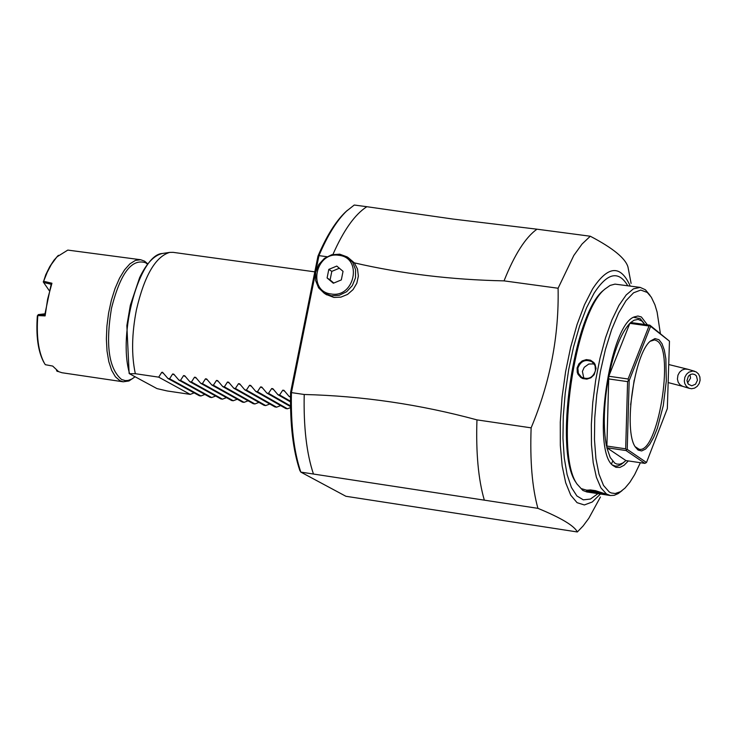 <?xml version="1.0" encoding="UTF-8"?>
<svg xmlns="http://www.w3.org/2000/svg" width="737" height="737" viewBox="0 0 737 737"><rect width="100%" height="100%" fill="white"/><g stroke="black" fill="none" stroke-linecap="round" stroke-linejoin="round"><path stroke-width="1.11" d="M646.487 462.514L667.335 408.574L669.463 341.176L650.596 326.353L629.186 380.605L627.224 449.377L646.487 462.514L644.893 463.38L626.054 450.556L627.224 449.377M658.979 339.729L661.992 343.663L664.332 350.121L665.861 358.781L666.312 380.863L663.282 405.608L657.349 428.261L653.627 437.4L649.647 444.457L645.584 449.054L641.66 450.952L638.058 450.04L635.34 447C623.189 430.537 634.244 353.364 650.531 340.973L654.972 338.587L658.979 339.729M626.487 449.791L625.676 448.824L627.592 381.628L628.477 380.403L629.186 380.605M625.934 460.57L622.885 462.965L619.789 464.19L616.841 464.08L614.759 463.112L610.236 457.539L606.846 447.728L625.934 460.57L644.893 463.38M626.054 450.556L606.846 447.728L608.78 376.248L629.849 323.35L649.021 326.003L650.08 325.662L649.877 325.183L669.463 341.176M650.08 325.662L650.596 326.353M649.021 326.003L628.099 378.993L608.78 376.248C614.161 350.388 621.18 332.755 629.849 323.35L630.715 322.53L649.877 325.183M628.477 380.403L628.099 378.993M625.676 448.824L606.468 445.986C603.059 427.681 603.658 405.313 608.283 378.873L627.592 381.628M630.715 322.53L634.096 320.208L638.122 319.425L641.807 320.991L644.811 324.483M612.383 464.955L615.257 466.07L617.542 466.005L620.711 464.743L624.027 462.2M643.945 323.211L640.167 318.624L633.544 317.297M628.348 460.92L624.073 465.268L619.909 467.433L615.975 467.332L612.972 465.526C591.332 450.841 609.37 324.934 634.271 316.91L637.938 316.016L641.365 316.974L647.39 324.833M660.361 333.419L657.091 312.009L654.907 304.768L651.324 297.223L647.243 292.432L640.748 290.056L633.571 292.801L626.063 300.595L618.61 313.087L611.599 329.688L605.409 349.55L600.369 371.641L596.749 394.811L594.75 417.815L594.464 439.436L595.911 458.534L598.988 474.131L603.52 485.453L609.259 491.984L611.176 492.952L615.202 493.523L620.526 491.671L625.022 488.078L629.859 482.311L634.631 474.656L640.37 462.707M650.062 295.39L645.391 289.761L640.204 287.402L633.387 288.858L626.183 294.957L618.905 305.477L611.903 319.978L605.51 337.822L600.01 358.191L595.689 380.126L592.751 402.595L591.332 424.54L591.489 444.908L593.211 462.772L596.408 477.29L600.913 487.857L606.496 494.02L610.383 495.513L614.207 495.319L618.177 493.606L622.083 490.621M605.059 493.799L586.597 491.008L586.449 490.262L590.484 489.939L595.57 490.667L605.059 493.799M640.204 287.402L614.999 284.123L610.098 285.422L604.994 289.033C574.491 312.506 554.371 452.969 577.043 484.071L582.856 490.446L586.799 491.957L610.383 495.513M577.099 367.947L578.867 363.875L582.184 360.909L586.348 359.601L590.503 360.19L593.865 362.567L595.035 364.299L596.058 368.436L594.151 374.718L590.936 377.777L586.855 379.14L582.7 378.542L580.848 377.528L578.038 374.332L577.246 372.305L577.099 367.947L577.863 368.15C580.645 361.047 585.371 358.928 592.023 361.784L595.045 365.607L595.459 370.656C592.861 377.841 588.227 380.025 581.567 377.224L578.361 373.291L577.863 368.15M604.745 493.615L586.938 490.077M605.169 288.867L603.511 290.277C573.432 313.437 553.616 451.781 575.975 482.449L577.172 484.273M581.705 488.742L587.076 490.335M611.47 463.895L612.677 461.242M590.291 236.236L582.064 244.011L573.819 255.453L558.093 288.241L504.044 280.871C514.463 254.68 525.426 237.452 536.96 229.189L590.291 236.236C612.88 248.056 625.437 258.309 627.97 266.997L631.102 283.413M558.093 288.241C559.088 335.98 550.106 382.512 531.128 427.847C529.921 460.883 532.178 487.71 537.918 508.346C561.152 517.927 574.289 525.803 577.338 531.967L583.096 525.988L588.826 518.277L600.415 497.033M332.94 254.449C343.599 230.276 354.902 214.356 366.842 206.701L452.923 219.055L536.96 229.189M366.842 206.701L354.248 205.033L346.528 211.132C336.698 220.649 327.504 235.481 318.955 255.628L326.952 256.716M577.338 531.967L345.893 496.277L300.816 472.104L299.83 470.473C293.05 450.307 289.973 424.263 290.599 392.351L317.969 256.126L318.955 255.628L291.437 392.618M313.455 474.029C306.601 453.559 303.515 427.045 304.215 394.488L291.428 392.609C290.765 425.138 293.888 451.634 300.816 472.104L537.918 508.346M484.338 500.156C478.331 479.557 475.872 452.804 476.95 419.878L531.128 427.847M504.044 280.871C451.514 279.784 401.61 273.777 354.331 262.86L357.5 269.023L358.366 276.099L356.828 283.238L353.069 289.595L347.532 294.422L340.872 297.14L333.889 297.435L325.947 294.367M304.215 394.488C362.401 395.972 419.979 404.438 476.95 419.878M348.076 257.508L354.331 262.86M331.392 295.804L339.296 295.288L346.639 291.714L352.323 285.606L355.474 277.895L355.612 269.751L352.737 262.4L347.274 256.955L339.729 254.182L331.779 254.735L324.409 258.374L318.752 264.555L315.666 272.331L315.611 280.511L318.614 287.863L324.216 293.243L331.392 295.804M338.937 255.324C315.408 251.16 307.265 291.603 331.189 293.989C354.801 298.236 362.899 257.609 338.937 255.324M328.813 269.383L336.781 266.066L343.037 271.336L341.323 279.922L333.345 283.238L327.099 277.96L328.813 269.383L331.807 271.373L339.361 268.231M333.778 283.054L330.093 279.94L331.807 271.373M330.093 279.94L327.099 277.96M347.44 210.275L345.165 212.339C335.473 221.717 326.408 236.319 317.969 256.126M290.599 392.342L291.437 392.609M700.095 380.347L699.883 376.966L698.529 374.009L696.225 371.936L692.863 371.033L688.929 372.13L686.488 374.276L684.857 377.224L684.314 381.149L684.802 383.608L686.405 386.363L688.865 388.169L691.546 388.749L694.549 388.141L697.211 386.345L699.155 383.618L700.095 380.347M697.469 380.2L695.553 384.198L691.785 385.792L688.349 384.207L686.958 380.734L688.404 376.146L690.661 374.396L692.66 373.991L694.899 374.589L696.428 375.971L697.469 380.2M194.144 392.876L190.21 394.378L158.704 377.151L135.332 373.705C131.37 355.133 131.739 333.843 136.419 309.844C144.332 275.868 155.406 256.725 169.639 252.404L173.094 252.349L314.81 271.852M135.332 373.705L129.454 373.723L156.999 388.602L167.179 390.96L190.21 394.378M158.704 377.151L161.716 372.378L162.508 372.24L167.972 378.514L199.34 395.732L200.943 395.962L204.895 394.461M174.531 375.032L172.633 373.981L169.602 378.754L167.972 378.514M172.633 373.981L173.794 374.156L178.888 380.126L210.091 397.326L211.703 397.556L215.665 396.045M185.466 376.644L183.568 375.584L180.519 380.366L178.888 380.126M183.568 375.584L184.729 375.759L189.824 381.729L220.86 398.92L222.473 399.159L226.452 397.63M196.429 378.265L194.513 377.197L191.454 381.978L189.824 381.729M194.513 377.197L195.683 377.372L200.768 383.341L231.648 400.513L233.26 400.753L237.259 399.224M207.41 379.887L205.485 378.809L202.408 383.59L200.768 383.341M205.485 378.809L206.655 378.975L211.74 384.963L242.455 402.116L244.067 402.356L248.083 400.808M218.41 381.508L216.475 380.421L213.38 385.202L211.74 384.963M216.475 380.421L217.636 380.596L222.731 386.584L253.279 403.719L254.891 403.959L258.927 402.402M229.419 383.139L227.475 382.042L224.37 386.824L222.731 386.584M227.475 382.042L228.645 382.208L233.73 388.196L264.113 405.332L265.735 405.571L269.788 404.005M240.455 384.769L238.502 383.655L235.379 388.445L233.73 388.196M238.502 383.655L239.672 383.83L244.758 389.827L274.975 406.944L276.596 407.183L280.668 405.608M251.51 386.4L249.548 385.276L246.407 390.066L244.758 389.827M249.548 385.276L250.718 385.451L255.794 391.448L285.845 408.556L287.476 408.795L290.553 407.607M262.584 388.04L260.612 386.907L257.453 391.697L255.794 391.448M260.612 386.907L261.782 387.082L266.858 393.079L290.535 406.621M273.676 389.68L271.686 388.537L268.508 393.328L266.858 393.079M271.686 388.537L272.865 388.703L277.941 394.71L290.498 401.923M284.777 391.319L282.787 390.168L279.59 394.958L277.941 394.71M282.787 390.168L283.966 390.334L289.033 396.349L290.516 397.197M290.525 396.561L289.033 396.349M169.602 378.754L200.943 395.962M180.519 380.366L211.703 397.556M191.454 381.978L222.473 399.159M202.408 383.59L233.26 400.753M213.38 385.202L244.067 402.356M224.37 386.824L254.891 403.959M235.379 388.445L265.735 405.571M246.407 390.066L276.596 407.183M257.453 391.697L287.476 408.795M268.508 393.328L290.525 405.921M279.59 394.958L290.498 401.223M135.083 376.764L132.089 378.901L128.127 380.439L125.235 380.605L121.559 379.472C108.818 368.73 105.455 345.036 111.462 308.398C120.288 273.427 131.674 258.217 145.631 262.759L147.575 264.214M134.908 376.911L128.975 380.974L123.19 381.794L119.919 380.697L115.414 376.8L111.656 370.343L108.809 361.618L107.022 351.005L106.377 338.992L106.911 326.132L108.597 313.013L111.361 300.263L115.064 288.462L119.551 278.153L124.59 269.816L129.952 263.818L135.405 260.41L140.684 259.737L144.581 261.156L147.824 263.901M44.865 313.824L38.213 314.616L37.808 315.565C36.27 335.879 38.361 351.595 44.1 362.705L45.298 364.686L52.696 366.068L58.573 371.623L61.926 372.729L123.19 381.794M56.896 370.573L57.21 371.347L58.426 371.54M140.684 259.737L67.804 250.092L56.915 256.881L51.332 264.482L47.242 272.257L43.621 281.285L51.94 283.229L47.638 299.065L45.104 315.906L37.808 315.565M56.675 370.877L56.537 370.296M43.621 281.285L45.74 274.772L49.665 266.803L53.958 260.235L58.444 255.315M43.225 281.801L43.63 282.492L51.166 284.242L44.754 314.929L45.104 315.906M51.94 283.229L51.166 284.242M49.232 290.608L43.63 282.492M37.79 315.5L38.213 314.616L44.754 314.929M37.357 315.749C35.892 335.611 37.965 350.978 43.584 361.839L44.358 363.157M583.842 378.284L582.396 371.402L584.248 367.302L588.752 364.032L594.142 363.903M650.246 341.24L654.723 339.886L657.247 341.01C674.816 351.696 657.57 454.563 639.062 449.22L635.137 446.668M630.642 404.77L634.161 380.191M586.597 491.008L587.288 490.501M597.947 493.633L590.438 499.05L583.317 499.852L576.868 495.927L571.387 487.397L567.112 474.564L564.256 457.935L562.957 438.211L563.289 416.239L565.233 393.005L568.706 369.523L573.57 346.869L579.586 326.04L586.495 307.946L593.967 293.372C607.297 272.754 618.555 270.193 627.74 285.716M600.425 494.011L592.253 501.998L584.349 504.956L577.071 502.68L570.751 495.19L565.694 482.753L562.156 465.895L560.323 445.351L560.286 422.061L562.073 397.123L565.592 371.734L570.687 347.099L577.099 324.409L584.515 304.713L592.585 288.932C608.053 265.449 620.6 264.491 630.218 286.048M668.726 364.529L687.907 369.283L684.931 369.053L682.02 370.075L679.578 372.213L677.957 375.161L677.414 379.067L678.206 382.273L680.048 384.825L682.665 386.335L668.155 382.577M689.998 374.737L690.541 378.127L687.529 382.964M162.757 253.427L162.37 253.482C139.468 254.505 117.634 333.428 129.509 373.364M163.605 373.419L161.716 372.378M575.975 482.449L577.043 484.071M603.511 290.277L604.994 289.033M324.216 293.243L326.721 294.864M345.165 212.339L346.528 211.132M687.907 369.283L694.825 371.337M682.665 386.335L689.574 388.436M129.132 373.456L126.856 325.653L130.329 305.302L139.634 277.637C146.47 263.376 154.051 255.324 162.37 253.482L169.639 252.404M57.339 256.365L58.066 255.684M43.584 361.839L44.1 362.705"/></g></svg>
